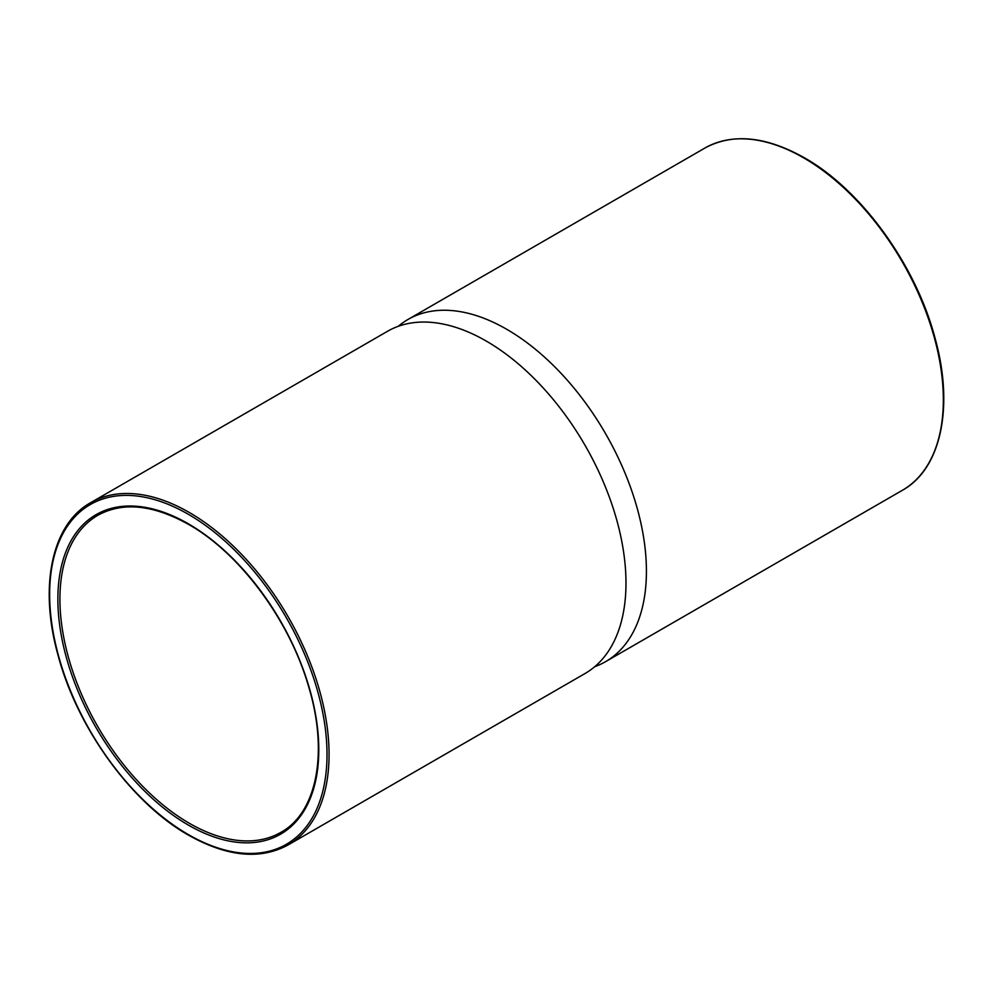 <?xml version="1.0" encoding="UTF-8"?>
<svg xmlns="http://www.w3.org/2000/svg" width="993" height="993" viewBox="0 0 993 993"><rect width="100%" height="100%" fill="white"/><g stroke="black" fill="none" stroke-linecap="round" stroke-linejoin="round"><path stroke-width="1.49" d="M594.757 666.688A197.57 114.071 -120 0 0 605.507 661.698A197.57 114.071 -120 0 0 635.793 503.389A197.57 114.071 -120 0 0 506.715 329.279A197.57 114.071 -120 0 0 407.937 319.498A197.57 114.071 -120 0 0 398.243 326.312M90.574 502.731L387.493 331.302A197.57 114.071 60 0 1 486.285 341.083A197.57 114.071 60 0 1 615.35 515.181A197.57 114.071 60 0 1 585.063 673.502L288.144 844.931A197.57 114.071 -120 0 0 318.43 686.61A197.57 114.071 -120 0 0 189.353 512.512A197.57 114.071 -120 0 0 90.574 502.731C51.884 524.081 38.715 586.329 58.028 655.194C77.181 728.018 131.746 803.25 188.633 835.225C227.124 856.81 260.29 860.05 288.144 844.931M407.937 319.498L704.856 148.069A197.57 114.071 60 0 1 803.647 157.85A197.57 114.071 60 0 1 932.712 331.96A197.57 114.071 60 0 1 902.426 490.269L605.507 661.698M188.322 834.554A196.118 113.227 -120 0 0 327.007 754.481A196.118 113.227 -120 0 0 188.322 514.287A196.118 113.227 -120 0 0 49.65 594.36A196.118 113.227 -120 0 0 188.322 834.554M188.322 523.783A184.499 106.524 60 0 1 318.79 749.74A184.499 106.524 60 0 1 188.322 825.059A184.499 106.524 60 0 1 57.867 599.102A184.499 106.524 60 0 1 188.322 523.783M280.882 832.345A183.047 105.68 60 0 1 189.353 823.284A183.047 105.68 60 0 1 69.771 661.983A183.047 105.68 60 0 1 97.835 515.305C122.797 501.577 153.059 504.63 188.633 524.441C239.648 553.138 289.162 619.731 308.302 685.555C328.857 752.073 316.941 812.758 280.882 832.345M704.856 148.069C732.697 132.95 765.876 136.19 804.367 157.775C861.639 189.948 916.502 265.975 935.344 339.221C954.124 407.54 940.843 469.056 902.426 490.269"/></g></svg>
